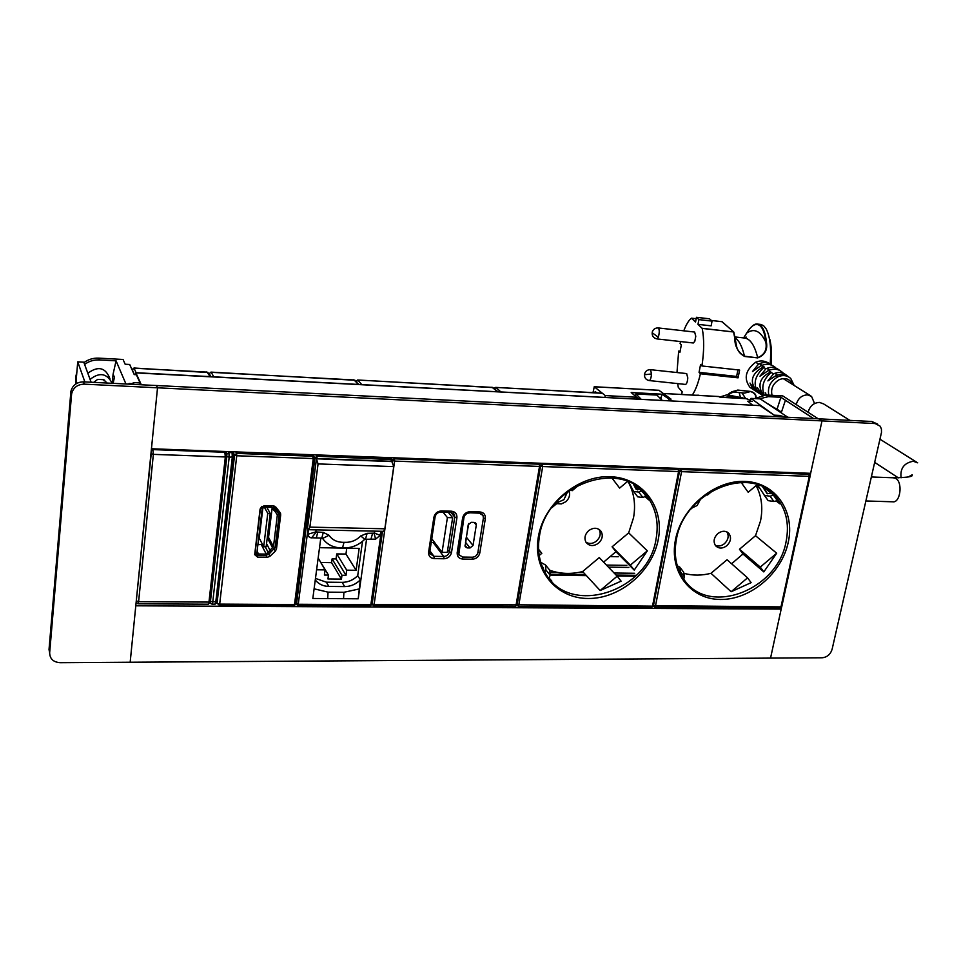 <?xml version="1.0" encoding="UTF-8"?>
<svg xmlns="http://www.w3.org/2000/svg" width="980" height="980" viewBox="0 0 980 980"><rect width="100%" height="100%" fill="white"/><g stroke="black" fill="none" stroke-linecap="round" stroke-linejoin="round"><path stroke-width="1.47" d="M877.7 424.156L871.808 421.486L818.778 418.827L822 420.898L810.142 475.594M781.636 607L770.55 658.107L822.159 657.776C827.145 657.237 830.464 654.407 832.106 649.299L881.498 432.401L881.437 429.056L880.212 426.227L875.164 423.544L822 420.898L810.632 473.316L151.447 448.754L157.523 387.798L84.256 384.148L83.447 381.857C76.722 382.077 72.532 385.238 70.903 391.363L49.025 649.569L49.662 652.79C49.833 658.842 53.312 662.137 60.074 662.688L130.169 662.235L135.791 605.799L781.183 609.082L779.761 607.821M767.806 403.919L778.769 410.289M776.258 409.542L780.313 411.318L781.954 413.34M747.274 398.958L727.148 394.744L729.818 396.582L738.455 398.223M724.453 397.476L729.818 396.582M719.712 397.059L727.148 394.744M696.18 395.259L698.507 395.21M594.958 392.735L595.166 391.535L596.771 392.821M592.986 392.625L594.284 386.757L605.26 395.589L604.93 397.427M745.719 398.64L720.692 397.292M750.558 400.318L746.172 398.664M660.434 398.591L660.606 397.684L659.454 397.623M636.339 396.998L639.23 399.228M658.952 390.322L670.982 399.08L668.923 398.97L661.831 394.193L631.206 392.539L636.633 397.255L605.26 395.589M636.289 399.08L636.633 397.255M752.273 401.469L747.752 401.224L752.689 405.205M670.639 400.894L670.982 399.08M668.581 400.783L668.923 398.97M660.912 399.056L661.831 394.193M635.505 396.263L635.922 393.948L641.226 399.338M662.308 400.452L656.894 395.075L635.922 393.948M83.447 381.857L156.433 385.532L157.523 387.798L822 420.898L818.778 418.827L156.433 385.52L157.523 387.798L130.169 662.235L770.55 658.107L781.183 609.082M610.822 556.615L618.258 556.738M216.678 603.251L217.413 603.251M759.598 405.573L135.926 372.902L141.304 384.773M135.926 372.902L135.069 374.642M760.223 405.769L776.442 416.696M818.214 418.791L782.787 395.92L765.944 394.989L768.442 396.63L780.901 397.304L785.421 400.244L781.366 412.445M813.572 418.558L785.335 400.232M787.859 417.272L760.235 398.872L750.974 398.395L774.408 415.324M785.409 417.149L779.504 415.434L774.433 415.177M754.772 398.578L765.944 394.989M759.414 398.836L768.442 396.63M777.067 409.15L780.901 397.304M750.337 401.371L750.974 398.395M779.504 415.434L779.259 416.831M84.868 381.93L77.739 361.853L83.778 362.184L91.128 382.249M76.93 383.29L76.109 380.877L77.739 361.853M139.944 384.699L140.079 382.935L133.243 382.592L133.746 383.719L129.042 383.486L129.335 384.172M140.079 382.935L136.355 374.703L134.236 374.593L129.691 364.474L125.158 364.229L123.064 359.476L98.698 358.129L99.397 359.905L116.069 360.824L113.104 374.115L114.44 377.361L113.104 383.352M125.954 384.001L116.069 360.824M112.186 383.241L113.104 374.115M84.599 364.413C88.984 361.179 93.921 359.685 99.397 359.905M83.937 362.612C88.31 359.403 93.235 357.908 98.698 358.129M104.211 379.971L103.904 380.693M75.999 383.841L75.656 377.153L76.857 372.143M133.746 383.719L133.684 384.38M76.195 383.719L76.109 380.877M70.793 392.221L71.552 394.548L49.662 652.79M71.552 394.548L71.663 393.691C73.304 387.541 77.506 384.368 84.256 384.148M90.087 379.407C99.519 371.947 106.894 373.245 112.198 383.303M93.663 382.372L97.694 379.358L103.709 379.701L107.065 383.045M87.833 373.245C98.208 365.613 105.583 367.451 109.956 378.77M104.566 380.84L104.615 380.228M152.794 448.803L153.358 454.365L151.214 453.679L136.183 601.977M136.538 600.912L138.609 601.671L137.972 603.815L136.147 602.247M225.804 451.523L226.245 452.748M224.739 451.486L225.339 456.962L153.358 454.365L138.609 601.671L208.961 602.088L208.238 604.195L138.033 603.815M228.328 451.621L228.867 452.552L226.858 454.218L210.271 602.332M212.048 604.121L215.073 604.133L215.784 602.026L232.285 457.317L232.101 452.674L228.867 452.552L229.185 457.207L227.042 456.545M210.663 601.279L212.746 602.002L211.962 604.121L210.48 603.337M233.755 457.011L217.266 601.34L212.746 602.002L229.185 457.207L233.791 456.815L233.73 454.304L231.733 451.743M210.835 376.663L206.756 371.91M136.11 372.731L133.978 368.015M814.552 403.527L811.538 396.361L807.434 394.879C801.664 395.21 797.928 398.456 796.226 404.593M849.905 420.383L823.604 403.907L819.452 402.413C813.62 402.768 809.835 406.051 808.108 412.262M917.648 462.805L913.213 461.249C904.013 462.989 899.983 468.501 901.11 477.787C899.983 468.501 904.013 462.989 913.213 461.249L917.648 462.805M751.746 388.558L750.031 387.406C743.514 378.586 745.388 370.195 755.641 362.233C760.566 360.138 765.258 360.665 769.729 363.801L769.814 363.849M772.032 365.332L771.554 364.952C767.561 362.122 763.224 361.816 758.545 364.058L752.493 371.53L761.043 365.65L764.278 367.01L763.824 367.463C754.404 376.345 752.664 384.834 758.606 392.943L758.789 393.066M775.609 367.598L774.139 366.63C770.537 363.96 766.164 363.641 761.043 365.65M779.541 370.342L779.161 370.011C775.143 366.912 770.709 366.508 765.87 368.823L759.99 376.173L768.394 370.501C773.661 368.455 778.083 368.872 781.624 371.738L782.922 372.657M768.394 370.501L771.236 372.437C763.432 379.052 761.068 386.573 764.13 395.001M771.236 372.437L773.428 373.944C778.304 371.591 782.738 372.094 786.707 375.426L786.965 375.671M773.428 373.944L767.904 380.901L775.903 375.671C781.195 373.674 785.531 374.14 788.925 377.079M750.031 387.406L753.069 389.428L749.982 383.045L755.654 391.094L757.356 392.159M770.562 371.971C759.61 377.668 757.173 385.373 763.236 395.087M763.089 366.986C750.864 374.078 749.1 382.568 757.822 392.453L758.789 393.078M753.069 389.428L755.164 390.702M762.562 395.185L757.43 387.762L760.762 394.266L762.391 395.21M765.588 394.965L765.625 392.87M766.679 395.026L765.147 392.845M769.839 339.435C771.517 346.344 771.934 354.736 771.076 364.609M746.907 332.759L746.772 333.004C751.501 325.152 755.923 322.738 760.039 325.776C763.016 328.447 764.939 333.886 765.797 342.106C767.242 349.664 764.535 354.846 757.675 357.651C754.723 345.671 750.509 339.141 745.008 338.076L746.245 337.108L743.992 337.965M760.554 324.429L757.883 324.123L760.554 325.409C763.567 328.116 765.515 333.616 766.385 341.922L765.797 342.106C760.541 330.958 754.208 327.92 746.772 333.004L743.587 337.916L746.785 332.906C751.145 326.132 754.845 323.204 757.883 324.123L757.001 324.062M757.699 357.908L744.482 356.438C737.916 352.041 734.694 346.014 734.829 338.357L736.213 344.335C736.862 349.897 739.606 353.854 744.457 356.181L757.699 357.908C764.927 355.042 767.818 349.713 766.385 341.922M735.098 338.468L733.567 331.975L734.829 338.357M731.729 391.767L737.622 390.212L730.027 392.858L727.601 394.83L730.027 392.858M755.494 398.076C756.192 395.136 754.612 392.98 750.766 391.608L737.72 390.065L727.43 394.805M739.116 392.539L740.427 397.28L739.141 392.539M760.995 324.478L763.689 325.776L766.225 329.01C770.109 336.63 771.432 348.317 770.194 364.046M733.677 331.914L721.966 321.685M733.848 332.122L722.039 321.685L711.578 320.497M683.783 330.824C686.147 324.588 688.683 320.374 691.414 318.194L696.168 318.721L691.451 318.182L695.543 322.028L696.437 317.312L709.532 318.806L712.056 321.109L711.137 325.85L697.981 324.343L698.899 319.603L712.056 321.109M755.972 397.757C756.413 394.83 754.71 392.735 750.864 391.461L737.72 390.065M697.981 324.343L702.207 328.41C704.24 338.872 704.142 351.379 701.925 365.969L739.618 370.073L738.062 377.839L736.617 376.43L737.916 369.889M681.676 394.462L682.19 391.755L678.295 387.37L677.67 383.609M676.984 372.535L678.675 351.073L680.132 351.232M678.675 351.073L679.912 352.371L681.333 344.862L680.083 343.588L680.561 341.555M696.437 317.312L698.899 319.603M692.309 395.05C695.518 390.273 698.226 383.18 700.406 373.772L738.062 377.839M700.406 373.772L699.058 372.351L700.565 364.572L701.925 365.969M699.058 372.351L736.617 376.43M694.636 332.049L695.776 336.238L694.808 341.31L693.338 342.988L656.98 338.921M686.637 373.588L687.789 377.876C687.47 381.869 686.674 384.062 685.437 384.43L649.299 380.571M468.759 523.528L465.684 540.691M476.292 525.023L476.109 523.639L474.112 522.389L471.196 522.328L468.195 524.827L465.12 546.607L467.142 547.894L470.045 547.955L473.034 545.456L476.292 525.023L474.1 522.389M469.579 512.908C466.578 513.128 464.692 514.696 463.932 517.624L458.787 554.607L462.609 557.057L472.287 557.216C475.263 556.983 477.125 555.427 477.873 552.548L483.397 518.114L483.03 515.456L479.318 513.165L469.469 512.773M373.613 605.554L372.057 604.476L373.613 605.554L374.103 604.525L372.143 603.974M458.248 552.365L459.204 555.341M482.368 514.488L479.514 512.944M434.593 542.479L431.188 542.589M452.65 517.722L447.272 552.414L442.054 552.328L447.407 517.587L452.65 517.722L448.203 512.221M442.985 512.087L447.407 517.587M431.776 538.755L442.054 552.328M543.594 569.503L542.614 566.881L543.569 568.045M549.021 578.151L550.221 575.223L549.755 570.188L546.056 565.656M550.221 575.223L545.897 569.944L544.99 572.161M545.897 569.944L545.456 564.921L540.801 562.361M628.719 482.062L633.631 491.446L638.74 492.058L642.145 490.919M637.098 496.027L637.735 496.86L642.843 497.485L646.261 496.088M635.567 485.737L637.674 489.902M646.249 496.627L642.145 491.188M633.595 484.524L636.155 489.314L640.54 489.473M539.221 555.489L541.83 553.296L538.584 549.302M549.878 570.299C560.217 573.974 571.132 574.39 582.622 571.561L599.246 557.596L617.18 576.203L621.1 581.152L600.152 590.524L617.18 576.203M603.607 562.128L615.93 551.691L634.232 570.103L647.327 550.834L628.67 532.875L633.533 517.722C635.873 504.614 634.097 492.646 628.205 481.841M634.232 570.103L630.348 565.117L612.096 546.803L615.93 551.691M612.096 546.803L628.67 532.875M627.445 481.523L619.63 488.077L612.855 479.208L614.117 478.154M556.689 503.634L561.369 503.928L565.864 501.699C569.368 498.391 570.409 494.729 568.964 490.711M598.547 543.165C602.394 539.404 603.239 535.46 601.083 531.356C597.726 527.497 593.598 527.265 588.674 530.646C584.876 534.357 583.994 538.24 586.052 542.332C589.397 546.313 593.562 546.583 598.547 543.165M645.342 496.848L648.699 499.849L645.44 494.974L638.519 487.832M549.082 578.004L551.85 581.165L549.67 578.947M541.83 553.296L538.608 549.67M582.622 571.561L600.152 590.524M551.789 507.738L558.527 502.103L557.498 500.792M570.997 489.314L572.112 490.735L570.801 489.437M630.348 565.117L647.327 550.834M572.112 490.735L579.768 484.328M558.502 502.066L563.88 499.702L567.641 491.678M586.016 542.259C589.409 544.182 592.9 543.79 596.489 541.07C600.299 537.371 601.157 533.475 599.074 529.396M516.999 605.322L518.567 606.363L517.048 605.199M683.697 579.094L684.432 576.914L683.709 572.246L680.475 568.02M684.432 576.914L680.512 571.793L680.096 573.018M680.512 571.793L679.802 567.138L677.303 565.791M757.589 484.88L764.437 495.402L770.133 496.223L773.588 494.974M764.13 495.059L768.161 500.633L773.845 501.491L777.336 500.658L777.25 499.555M763.212 487.183L767.45 493.761M777.336 500.658L773.612 495.39M762.734 486.962L766.96 493.406L771.897 493.687M684.542 573.496C693.007 575.701 701.827 575.628 710.99 573.3L727.05 559.739L747.569 577.845L751.121 582.647L731.129 591.736L747.569 577.845M731.607 563.757L742.963 553.994L763.812 571.904L776.687 553.21L755.507 535.717L760.505 521.005C763.126 507.995 761.656 496.186 756.119 485.578L748.181 492.266L742.044 483.667L743.452 482.466M763.812 571.904L760.284 567.089L739.484 549.241L742.963 553.994M739.484 549.241L755.507 535.717M692.395 507.763L697.111 505.521L700.835 498.685M726.793 545.725C730.86 541.621 731.57 537.542 728.936 533.488C725.776 530.499 722.064 530.535 717.826 533.586C713.808 537.64 713.06 541.683 715.596 545.725C718.769 548.812 722.493 548.812 726.793 545.725M756.119 485.578L759.892 488.481M776.123 500.939L779.835 503.794L773.636 495.01L763.751 487.464M710.99 573.3L731.129 591.736M690.63 509.245L694.44 506.035L693.938 505.349M706.874 494.079L707.548 495.01L706.629 494.238M760.284 567.089L776.687 553.21M707.548 495.01L713.391 490.098M715.265 545.297C718.303 546.62 721.354 546.081 724.441 543.692C728.299 539.87 729.132 535.95 726.927 531.932M309.876 527.13L318.071 463.92L316.454 458.787L307.475 528.293L308.553 529.555L309.876 527.13L384.834 528.796L383.596 531.332L308.884 529.715M316.454 458.787L391.853 461.555L393.727 466.615L318.071 463.92M384.834 528.796L393.727 466.615M308.002 528.906L298.251 604.268L296.156 603.545L314.923 457.88L296.45 604.611M380.779 531.27L380.203 535.313L374.507 533.157L367.12 533.328L360.726 535.938C356.218 540.543 350.644 542.675 344.017 542.32C337.316 542.43 332.318 540.09 329.035 535.288L323.277 532.41L315.817 531.92L307.892 534.259L308.786 536.648L310.66 537.751L321.832 538.069L320.668 539.037L312.828 598.474L343.551 598.694L343.907 592.288L328.043 592.153L327.688 598.584M307.928 533.818L308.492 529.482M380.203 535.313L375.61 539.135L364.744 539.282C358.521 545.395 351.11 548.273 342.522 547.918L344.017 542.32M343.551 598.694L358.215 598.792L366.459 539.943L365.577 538.939L367.12 533.328M391.265 461.531L392.576 460.833L391.069 459.02L391.302 461.286L317.091 458.554L316.908 456.251L314.923 457.88L317.067 458.812M317.74 532.287L316.307 537.959M392.282 459.645L316.908 456.239L314.935 457.893M314.102 588.821L328.043 592.153M323.277 532.41L321.832 538.069L322.579 538.449C327.222 544.819 333.874 547.979 342.522 547.918M358.215 598.792L360.334 579.866C355.924 584.276 350.705 586.518 344.666 586.591L328.839 586.432C323.082 586.273 318.561 584.117 315.266 579.952M359.048 588.992L343.907 592.288M328.839 586.432L326.377 582.181L315.474 578.408M326.377 582.181L342.13 582.353C348.145 582.279 353.339 580.062 357.712 575.677L362.502 541.352M316.613 569.772L325.091 569.882L324.405 575.04L328.471 575.089L327.945 578.96L341.444 579.107L341.971 575.26L346.014 575.309L346.712 570.164L356.12 570.287L345.952 554.055L336.74 553.908L336.054 558.943L332.098 558.882L331.595 562.667L321.097 562.508M356.12 570.287L359.158 548.396L319.529 547.685M341.444 579.107L331.595 562.667M328.471 575.089L318.524 558.673M325.091 569.882L318.157 558.037M346.761 548.175L345.952 554.055M381.33 531.283L370.857 604.697L372.13 604.096L382.47 531.307M372.547 533.451L370.991 539.049M360.334 579.866L357.712 575.677M341.971 575.26L332.098 558.882M346.014 575.309L336.054 558.943M346.712 570.164L336.74 553.908M271.607 551.581L271.24 550.883M262.505 544.427L257.85 544.696M272.195 507.665L268.545 537.42L267.087 539.123M266.805 507.248L270.235 513.422L267.761 513.361L263.694 546.73L259.235 538.143L262.922 507.567M262.175 508.816L264.159 507.175L271.95 507.383L277.365 514.733L273.481 546.668L266.229 554.104L258.487 553.982L256.932 552.683L262.175 508.816M275.772 510.507L278.149 512.589L279.129 515.235L275.233 546.705L273.616 549.253L266.033 555.758L258.291 555.635L255.168 552.255L260.398 508.767L261.758 506.378M275.294 509.637L273.42 505.962L275.931 507.187L280.121 512.601L280.709 514.831L279.557 511.866M263.694 546.73L266.156 546.779L270.235 513.422M264.355 507.175L267.761 513.361M254.678 554.423L256.576 555.158M269.733 553.345L275.356 546.95L279.582 512.846M273.408 505.962L264.061 505.705L260.092 509L254.69 554.655L257.826 557.265L267.099 557.412L269.892 556.309L275.331 551.177L276.47 549.021L280.709 514.831M208.973 373.944L210.945 372.118M358.888 384.466L353.719 379.774M498.097 391.804L492.475 387.406L357.614 380.007M497.681 391.78L491.96 387.21M602.406 393.299L495.623 387.406M871.808 421.486L875.164 423.544M768.369 404.03L772.558 406.81M742.203 397.623L743.502 398.505M659.185 390.334L594.284 386.757M718.916 396.557L663.472 393.507M663.436 393.482L718.548 396.496M720.839 397.304L719.1 396.777M705.673 395.773L698.274 395.369M550.564 574.231L585.501 574.672M616.077 575.064L636.363 575.321M550.76 572.198L556.75 572.271M578.004 572.553L583.602 572.626M614.105 573.018L634.66 573.288M608.421 567.126L628.842 567.42M606.461 565.08L626.832 565.387M151.177 451.535L151.214 453.679M226.735 454.083L226.846 456.447L226.748 453.838L225.106 452.282L153.162 449.612L151.251 450.776M226.809 456.656L210.443 601.402L208.961 602.088L225.339 456.962L226.846 456.447M233.779 456.79L233.718 454.463M210.149 376.626L207.062 372.118L134.199 368.211L132.3 369.766L134.321 374.605M893.331 477.774L895.855 478.534C903.07 482.564 900.253 503.242 892.707 501.797L865.904 500.964M792.428 384.393C789.856 378.905 785.482 377.325 779.333 379.64C773.036 383.425 770.598 388.656 772.02 395.32M794.18 385.483L790.75 378.488C787.099 375.267 782.751 374.74 777.679 376.92C770.39 381.245 767.414 387.321 768.773 395.136M755.641 362.233L758.545 364.058M763.824 367.463L765.87 368.823M775.903 375.671L777.679 376.92M770.488 373.025L770.709 371.935M763.273 367.88L763.481 366.875M744.273 337.99L734.878 336.936M735.012 337.769C739.067 340.428 742.215 346.565 744.457 356.181L744.482 356.438M732.256 391.804L744.42 393.103L750.864 391.461M741.933 392.833L745.584 398.444M702.158 328.3L733.567 331.975L702.207 328.41M658.278 327.945C659.564 329.476 659.577 332.575 658.315 337.23L656.918 338.909C653.293 338.026 651.749 335.736 652.276 332.012C653.293 329.194 655.289 327.835 658.278 327.945L694.698 332.061M652.3 332.832L658.315 337.23M651.492 373.968L644.411 374.764C644.485 377.986 646.102 379.922 649.25 380.571C650.414 380.191 651.161 377.986 651.492 373.968L650.512 369.68C647.057 369.668 645.024 371.359 644.411 374.764L644.399 375.058M473.034 545.456L466.566 537.432M470.045 547.955L465.451 542.197M467.142 547.894L464.973 545.174M392.515 460.171L394.389 458.824L393.556 457.77M392.588 460.551L394.634 461.102L394.389 458.824L539.172 464.214L538.106 463.16M540.568 466.211L517.134 604.832L374.103 604.525L394.634 461.102L539.502 466.431L539.172 464.214L540.593 466.039L540.311 464.851M515.223 606.191L516.031 605.358L539.502 466.431L540.593 466.039M463.724 517.366L462.621 517.967L457.195 552.585C456.986 556.456 458.812 558.612 462.683 559.053L462.548 557.057M458.297 551.948L457.195 552.585M472.225 557.216L472.36 559.2L462.683 559.053M472.36 559.2C476.317 558.882 478.804 556.812 479.808 552.977L477.885 552.475M479.808 552.977L485.345 518.53C485.578 514.635 483.765 512.43 479.906 511.94L479.098 512.908M483.41 518.04L485.345 518.53M469.371 512.663L470.155 511.683L479.906 511.94M470.155 511.683C466.149 511.964 463.638 514.059 462.621 517.967M433.895 517.256L428.615 552.095C428.432 555.979 430.293 558.147 434.214 558.6L444.014 558.759C448.019 558.429 450.518 556.346 451.511 552.487L456.913 517.82C457.121 513.9 455.271 511.683 451.363 511.193L441.49 510.923C437.423 511.217 434.899 513.324 433.895 517.256L435.047 516.656M428.615 552.095L429.767 551.446M434.214 558.6L433.956 556.322L443.744 556.493C446.757 556.248 448.632 554.68 449.367 551.789L447.713 549.633M429.718 551.863L430 553.7L433.956 556.322L429.926 550.907M441.49 510.923L440.731 511.915M450.592 512.173L451.363 511.193M456.913 517.82L454.745 517.146L454.438 514.635L450.984 512.197M451.511 552.487L449.367 551.789L454.745 517.146L450.8 512.295M444.014 558.759L443.744 556.493L433.27 542.626M642.843 497.485L638.74 492.058M539.245 536.832C537.31 549.449 539.037 560.891 544.439 571.181C566.82 617.719 648.307 593.047 656.098 538.841C658.964 522.732 655.988 508.632 647.18 496.529L637.355 486.962M538.339 536.979C532.508 570.091 556.37 598.56 588.159 598.486C619.887 598.878 652.264 571.561 658.254 539.502C664.722 507.469 642.733 477.689 610.295 476.709C577.943 475.239 543.68 503.867 538.339 536.979M518.567 606.363L542.687 466.541L678.577 471.539L652.521 606.142L517.146 604.77M540.593 465.978L542.687 466.541L542.357 464.336L540.58 465.561M541.291 463.283L542.357 464.336L678.185 469.396L678.577 471.539L679.52 471.196L679.103 469.837L679.385 471.025M676.898 468.33L679.103 469.837M651.565 606.963L653.464 605.689L679.495 471.368M773.845 501.491L770.133 496.223M676.359 539.649C673.628 555.035 676.151 568.29 683.918 579.413C708.454 616.751 777.74 590.34 786.095 541.597C789.672 523.271 785.936 507.983 774.861 495.721L767.144 489.412M675.453 539.87C669.022 571.952 690.643 599.552 720.582 599.466C750.447 599.846 781.721 573.337 788.263 542.246C795.245 511.168 775.376 482.332 744.874 481.425C714.469 480.041 681.443 507.787 675.453 539.87M653.342 606.118L654.763 607.122L655.448 606.167L681.578 471.649L809.308 476.354L780.986 606.89L653.476 605.603M679.532 471.123L681.578 471.649L681.173 469.506L679.508 470.621M679.875 468.44L681.173 469.506L808.855 474.271L809.308 476.354L810.129 476.06L809.603 474.577L807.348 473.193M779.921 607.686L781.807 606.498L810.092 476.207M370.195 605.567L370.857 604.697L298.251 604.268L297.81 605.309L296.18 604.084L297.81 605.309M315.817 531.92L316.087 529.874M374.507 533.157L374.801 531.135M295.972 603.178L296.18 604.072M316.124 532.263L311.579 537.873M389.991 457.636L391.069 459.007L316.908 456.251L315.989 454.879M329.035 535.288L322.579 538.449M344.666 586.591L342.13 582.353M392.257 462.658L392.49 461.078M374.127 533.475L375.61 539.135M366.459 539.943L365.81 538.976M360.726 535.938L364.744 539.282M273.518 509.11L272.636 507.53L273.518 509.135M277.377 515.186L276.385 513.434M273.481 546.668L268.545 537.42M272.673 547.943L267.748 538.682M269.819 549.89L266.536 543.667M268.202 552.451L265.225 546.767L268.189 552.475M266.229 554.104L261.391 544.758M258.487 553.982L257.066 551.164M278.149 512.589L274.51 506.158M276.47 549.021L275.356 546.95M275.331 551.177L274.229 549.106M269.892 556.309L268.961 554.533M267.099 557.412L266.242 555.758M257.826 557.265L256.834 555.293M232.836 451.878L234.588 455.075L236.609 453.409L236.744 455.761L234.588 455.075L217.107 602.21M219.3 605.162L217.585 603.631L219.3 605.162L219.679 604.109L294.502 604.538L313.282 458.567L236.744 455.761L219.679 604.109L217.585 603.631L217.046 602.382M312.081 454.732L313.282 458.567L314.666 458.089L313.098 456.251L236.609 453.409L235.764 451.89M293.914 605.42L295.874 603.888L314.592 458.322M358.362 384.442L354.135 379.971L211.227 372.314L213.787 376.822M209.365 373.846L210.957 376.675M356.23 381.649L358.019 380.203L361.73 384.613M494.471 388.754L496.125 387.602L500.854 391.939M659.111 390.297L594.223 386.733M745.964 398.64L719.528 396.986M705.563 395.712L698.14 395.357M550.245 575.174L586.383 575.628M616.984 575.995L635.444 576.228M759.733 405.585L135.767 372.706M76.269 378.966L75.656 377.153M71.663 393.691L70.903 391.363M210.443 601.402L226.821 456.631M208.311 604.195L210.418 601.622M232.848 452.099L233.277 453.189M217.266 601.34L233.767 456.986M217.229 601.573L215.147 604.133M208.066 372.523L134.027 368.015L132.055 369.73M759.341 363.666L761.938 365.295M766.826 368.358L769.545 370.06M774.751 373.319L777.569 375.083M783.13 378.562L810.436 395.663M879.967 439.212L916.472 462.07M874.687 462.401L898.366 477.86M908.374 476.942L912.209 474.773C911.155 475.08 917.158 477.334 893.883 477.799L871.367 476.966M758.606 392.943L760.762 394.266M757.822 392.453L755.654 391.094M722.211 321.759L711.566 320.485M735.135 338.578L736.213 344.335M735.123 338.517L733.873 332.232M686.698 373.588L650.512 369.68M476.109 523.639L475.423 522.818M539.87 464.422L538.62 463.185M515.505 606.338L517.097 605.052M463.773 517.685L458.371 552.083M458.346 552.279L458.787 554.607M469.604 512.773L479.281 513.03L482.43 514.549M469.543 512.773C466.505 513.042 464.581 514.61 463.797 517.501M515.443 606.351L373.662 605.554M429.804 551.777L430 553.7M429.828 551.569L435.083 516.962M440.902 512.026C437.815 512.295 435.892 513.875 435.108 516.766M453.115 513.018L454.438 514.635L450.763 512.283L440.951 512.038M637.735 496.86L633.631 491.446M645.44 494.974L647.18 496.529C621.516 457.66 545.958 484.733 539.417 536.526M599.172 529.457L601.083 531.356M539.38 536.721C537.359 549.4 539.049 560.879 544.439 571.181M651.908 607.11L653.415 605.897M651.823 607.11L518.628 606.363M678.773 469.555L677.303 468.354M768.161 500.633L764.437 495.402M764.706 487.966L774.861 495.721C748.536 464.569 683.624 492.585 676.396 539.478M727.43 532.201L728.936 533.488M780.313 607.821L781.758 606.681M780.215 607.821L654.836 607.122M653.28 606.24L654.763 607.122M809.345 474.394L807.679 473.205M370.366 605.714L297.859 605.309M372.13 604.096L382.519 531.307M392.306 462.768L392.551 461.017M392.576 460.833L392.49 460.073M370.428 605.714L372.094 604.317M390.64 457.66L391.902 459.277M273.016 507.775L273.506 508.645M272.036 507.383L273.53 510.041M276.862 513.851L277.365 514.733M280.684 513.888L279.557 511.903M295.874 603.888L314.641 458.273M294.11 605.567L295.85 604.121M314.666 458.089L314.605 457.415M219.336 605.162L294.074 605.567M314.029 456.57L312.816 454.769M208.936 373.895L211.019 372.13M354.944 380.252L211.019 372.118M355.801 381.196L357.724 380.007L493.124 387.602M493.932 388.301L495.758 387.406L602.186 393.115"/></g></svg>
